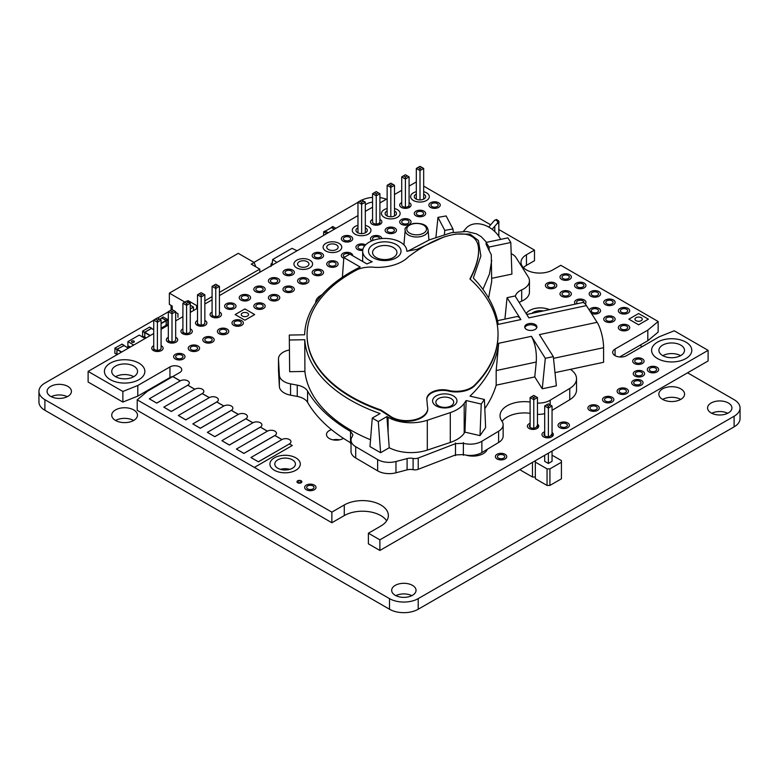 <?xml version="1.0" encoding="UTF-8"?>
<svg xmlns="http://www.w3.org/2000/svg" width="779" height="779" viewBox="0 0 779 779"><rect width="100%" height="100%" fill="white"/><g stroke="black" fill="none" stroke-linecap="round" stroke-linejoin="round"><path stroke-width="1.17" d="M386.335 199.229A20.303 11.724 0 0 0 379.909 197.613M372.557 197.379A20.303 11.724 0 0 0 361.855 200.145M153.736 320.257L44.9 383.093A20.303 11.724 0 0 0 38.95 391.379A20.303 11.724 0 0 0 44.9 399.676L389.5 598.623A20.303 11.724 0 0 0 418.216 598.623L734.1 416.249A20.303 11.724 0 0 0 740.05 407.962A20.303 11.724 0 0 0 734.1 399.676L687.584 372.81M642.208 346.616L639.91 345.292M357.97 202.345L253.954 262.396M168.322 311.834L157.582 318.036M38.95 391.379L38.95 401.993A20.303 11.724 0 0 0 44.9 410.28L389.5 609.236A20.303 11.724 0 0 0 418.216 609.236L734.1 426.863A20.303 11.724 0 0 0 740.05 418.576L740.05 407.962M680.719 399.423A12.873 7.43 0 0 0 662.686 399.423M662.598 399.374A12.873 7.43 0 0 0 676.63 400.981A12.873 7.43 0 0 0 684.575 394.116A12.873 7.43 0 0 0 671.702 386.686A12.873 7.43 0 0 0 658.83 394.116A12.873 7.43 0 0 0 662.598 399.374M727.742 413.269A12.182 7.03 0 0 0 711.743 413.269M711.13 412.938A12.182 7.03 0 0 0 724.402 414.457A12.182 7.03 0 0 0 731.929 407.962A12.182 7.03 0 0 0 719.747 400.932A12.182 7.03 0 0 0 707.566 407.962A12.182 7.03 0 0 0 711.13 412.938M411.857 595.643A12.182 7.03 0 0 0 395.859 595.643M395.245 595.312A12.182 7.03 0 0 0 408.517 596.831A12.182 7.03 0 0 0 416.044 590.336A12.182 7.03 0 0 0 403.863 583.305A12.182 7.03 0 0 0 391.671 590.336A12.182 7.03 0 0 0 395.245 595.312M133.618 420.485A12.873 7.43 0 0 0 115.584 420.485M115.496 420.436A12.873 7.43 0 0 0 129.528 422.052A12.873 7.43 0 0 0 137.474 415.188A12.873 7.43 0 0 0 124.601 407.748A12.873 7.43 0 0 0 111.728 415.188A12.873 7.43 0 0 0 115.496 420.436M67.257 396.686A12.182 7.03 0 0 0 51.258 396.686M50.645 396.355A12.182 7.03 0 0 0 63.917 397.884A12.182 7.03 0 0 0 71.434 391.379A12.182 7.03 0 0 0 59.253 384.349A12.182 7.03 0 0 0 47.071 391.379A12.182 7.03 0 0 0 50.645 396.355M380.395 202.657A12.182 7.03 0 0 0 379.909 202.53M372.557 202.131A12.182 7.03 0 0 0 365.322 204.848M142.538 336.168L144.543 337.336L142.538 336.168L142.674 331.085L149.568 327.102L151.584 328.261L144.69 332.243L144.855 337.317M144.66 337.132L146.062 337.95L144.66 337.132L144.806 332.312L151.467 328.465L153.736 329.77M166.287 325.213L161.087 328.212L166.287 325.213L166.141 320.383L161.087 323.304M161.857 318.085L166.141 320.383M161.75 318.085L166.258 320.325L166.083 325.398M163.181 317.053L167.689 319.497L166.258 320.325M167.836 324.58L166.394 325.408L167.836 324.58L167.689 319.497M332.76 226.611L335.973 228.305M331.318 227.643L332.896 226.533M334.532 229.133L331.464 227.361M334.425 229.201L331.435 227.643M324.999 231.09L328.222 232.785M326.781 233.612L323.713 231.84L325.145 231.003M323.567 235.462L323.713 231.84M116.947 354.124L117.493 354.445L116.947 354.124L117.093 349.304L123.9 345.535M124.017 345.535L116.977 349.235L114.971 348.077L122.001 344.182M117.152 354.309L114.864 353.257L116.879 354.416M114.864 353.257L116.831 354.328L116.977 349.235M114.825 353.169L114.971 348.077M145.118 338.495L139.237 335.097L127.892 341.64L127.892 346.616L128.895 347.2M127.892 341.64L133.774 345.039M130.405 346.986L128.895 346.197L130.327 347.035M129.178 347.697L128.895 346.197M133.92 342.224A1.422 0.818 180 0 1 132.372 342.4A1.422 0.818 180 0 1 131.495 341.64A1.422 0.818 180 0 1 132.917 340.822A1.422 0.818 180 0 1 134.339 341.64A1.422 0.818 180 0 1 133.92 342.224M134.339 341.689A1.422 0.818 0 0 0 132.917 340.9A1.422 0.818 0 0 0 131.495 341.689M276.866 262.426L272.679 259.475L291.979 248.335L297.091 250.75M271.043 266.457L271.043 263.964L271.813 263.526M271.618 265.464L271.043 265.133L271.686 265.006L272.679 260.001M272.046 265.211L272.679 259.475M271.043 263.964L271.686 264.091M171.078 305.397L171.078 310.042M219.435 292.398L259.806 269.096L251.257 264.159L254.129 262.494L238.267 253.341L169.355 293.128L169.355 304.404L172.227 306.059L172.227 309.643M190.261 308.523L190.602 312.233M169.355 293.128L184.857 302.086M177.963 317.335L177.963 313.694L175.674 312.369M196.629 308.747L196.629 305.563L188.08 300.626L186.941 301.288M196.629 305.563L197.496 305.066M204.848 300.821L212.083 296.643M254.129 262.494L255.785 266.769M190.261 305.202L193.474 307.062L193.474 310.578M193.474 307.062L190.602 308.718M259.806 272.28L259.806 269.096M188.08 300.626L188.742 302.33M386.676 520.82A25.834 14.908 0 0 0 344.269 515.581L331.864 522.738L137.221 410.299L137.221 399.822L147.562 391.194L172.831 376.539A6.904 3.983 0 0 0 169.958 377.533L137.795 396.102L122.868 402.071L88.115 382.012L88.115 371.398L153.736 333.519M498.833 229.523L534.491 250.108L526.448 254.752A18.599 10.74 0 0 0 521.005 262.338A18.599 10.74 0 0 0 532.485 272.261A18.599 10.74 0 0 0 552.759 269.933L560.792 265.298L658.148 321.493L647.807 330.121L615.069 349.021A8.121 4.693 0 0 0 612.693 352.332A8.121 4.693 0 0 0 617.708 356.665A8.121 4.693 0 0 0 626.559 355.652L659.297 336.752L674.225 330.783L708.111 350.346L379.879 539.847L368.389 533.216L380.795 526.059A25.834 14.908 0 0 0 388.361 515.513A25.834 14.908 0 0 0 372.42 501.734A25.834 14.908 0 0 0 344.269 504.967L331.864 512.134L137.221 399.822M292.232 445.549L289.418 443.923L258.404 461.83L250.945 457.516L281.959 439.541L274.899 435.471L243.885 453.368L236.417 449.055L267.431 431.157L260.381 427.087L229.367 444.984L221.898 440.671L252.912 422.773A5.278 3.048 0 0 1 258.667 422.111A5.278 3.048 0 0 1 261.919 424.925A5.278 3.048 180 0 1 261.919 424.935A5.278 3.048 180 0 1 260.381 427.087A5.278 3.048 0 0 0 261.919 424.925L261.919 424.935M281.891 439.57L274.899 435.539L243.885 453.446L236.417 449.055M267.372 431.186L260.381 427.155L229.367 445.062L221.898 440.671M252.844 422.802L245.852 418.771L214.838 436.678L207.37 432.364L238.384 414.379L231.334 410.309L200.32 428.216L192.851 423.903L223.865 405.995L216.805 401.935L185.792 419.832L178.333 415.519L209.347 397.611L202.287 393.551L171.273 411.448L163.804 407.135L194.818 389.227A5.278 3.048 0 0 1 200.573 388.565A5.278 3.048 0 0 1 203.835 391.389L203.835 391.389A5.278 3.048 180 0 1 202.287 393.551A5.278 3.048 0 0 0 203.835 391.389L203.835 391.389M238.325 414.418L231.334 410.387L200.32 428.284L192.851 423.903M223.807 406.034L216.805 402.003L185.792 419.9L178.333 415.519M209.278 397.65L202.287 393.619L171.273 411.516L163.804 407.135M194.76 389.266L187.768 385.225L156.754 403.132L149.286 398.829L180.3 380.843L172.831 376.539L179.725 372.566A6.904 3.983 0 0 0 181.741 369.743A6.904 3.983 0 0 0 177.485 366.062A6.904 3.983 0 0 0 169.958 366.928L137.795 385.498L122.868 391.467L88.115 371.398M180.231 380.882L172.831 376.608M156.754 403.132L149.286 398.751M187.768 385.225L156.754 403.064M194.818 389.237L187.768 385.167A5.278 3.048 0 0 0 189.307 383.005L189.307 383.005A5.278 3.048 180 0 1 187.768 385.167L187.768 385.157M216.805 402.003L216.805 401.935A5.278 3.048 0 0 0 218.354 399.773L218.354 399.773A5.278 3.048 180 0 1 216.805 401.935L216.805 401.925M231.334 410.387L231.334 410.319A5.278 3.048 180 0 0 232.882 408.157L232.882 408.157A5.278 3.048 0 0 0 229.62 405.343A5.278 3.048 0 0 0 223.865 405.995M214.838 436.678L207.37 432.287M245.852 418.771L214.838 436.6M252.902 422.773L245.852 418.703A5.278 3.048 0 0 0 247.401 416.541A5.278 3.048 180 0 1 247.401 416.551A5.278 3.048 180 0 1 245.852 418.703L245.852 418.693M274.899 435.539L274.899 435.471A5.278 3.048 0 0 0 276.448 433.309A5.278 3.048 180 0 1 276.448 433.319A5.278 3.048 180 0 1 274.899 435.471L274.899 435.461M258.404 461.83L250.945 457.448M289.418 443.923L258.404 461.752M254.382 467.4L292.291 445.51L289.418 443.855A5.278 3.048 0 0 0 290.966 441.693A5.278 3.048 180 0 1 290.966 441.703A5.278 3.048 180 0 1 289.418 443.855L289.418 443.845M658.148 321.493L658.148 332.107L647.807 340.735L619.665 356.977M534.491 250.108L534.491 260.722L526.448 265.357A18.599 10.74 0 0 0 523.43 267.645M708.111 350.346L708.111 360.959L379.879 550.461L368.389 543.83L368.389 533.216M339.478 439.843A9.747 5.628 0 0 0 332.984 439.843M423.669 186.123L490.653 224.8M494.237 226.864L494.772 227.176M161.087 329.274L168.322 325.096M175.674 320.851L182.909 316.673M190.261 312.428L197.496 308.25M204.848 304.005L212.083 299.827M219.435 295.582L357.97 215.608M365.322 211.362L372.557 207.185M379.909 202.939L387.144 198.762M394.495 194.516L401.73 190.339M409.082 186.093L416.317 181.916M284.656 291.619A5.687 3.282 180 0 1 282.991 289.301L282.991 289.301A5.687 3.282 0 0 0 284.656 291.619A5.687 3.282 0 0 0 290.849 292.329A5.687 3.282 0 0 0 294.365 289.291L294.365 289.301A5.687 3.282 180 0 1 290.849 292.329A5.687 3.282 180 0 1 284.656 291.619M270.07 300.042A5.687 3.282 180 0 1 268.404 297.724L268.404 297.724A5.687 3.282 0 0 0 270.07 300.042A5.687 3.282 0 0 0 276.263 300.752A5.687 3.282 0 0 0 279.768 297.714L279.768 297.724A5.687 3.282 180 0 1 276.263 300.752A5.687 3.282 180 0 1 270.07 300.042M255.483 308.465A5.687 3.282 180 0 1 253.818 306.147A5.687 3.282 180 0 1 253.818 306.137A5.687 3.282 0 0 0 255.483 308.465A5.687 3.282 0 0 0 261.676 309.175A5.687 3.282 0 0 0 265.181 306.137A5.687 3.282 180 0 1 265.181 306.147A5.687 3.282 180 0 1 261.676 309.175A5.687 3.282 180 0 1 255.483 308.465M270.07 283.196A5.687 3.282 180 0 1 268.404 280.878L268.404 280.878A5.687 3.282 0 0 0 270.07 283.196A5.687 3.282 0 0 0 276.263 283.907A5.687 3.282 0 0 0 279.768 280.868L279.768 280.878A5.687 3.282 180 0 1 276.263 283.907A5.687 3.282 180 0 1 270.07 283.196M255.483 291.619A5.687 3.282 180 0 1 253.818 289.301L253.818 289.301A5.687 3.282 0 0 0 255.483 291.619A5.687 3.282 0 0 0 261.676 292.329A5.687 3.282 0 0 0 265.181 289.291L265.181 289.301A5.687 3.282 180 0 1 261.676 292.329A5.687 3.282 180 0 1 255.483 291.619M240.886 300.042A5.687 3.282 180 0 1 239.221 297.724L239.221 297.724A5.687 3.282 0 0 0 240.886 300.042A5.687 3.282 0 0 0 247.089 300.752A5.687 3.282 0 0 0 250.595 297.714L250.595 297.724A5.687 3.282 180 0 1 247.089 300.752A5.687 3.282 180 0 1 240.886 300.042M254.675 314.57L244.908 320.208L235.151 314.56L244.908 308.922L254.675 314.56L244.908 320.198L235.151 314.56M226.299 308.465A5.687 3.282 180 0 1 224.634 306.147A5.687 3.282 180 0 1 224.634 306.137A5.687 3.282 0 0 0 226.299 308.465A5.687 3.282 0 0 0 232.502 309.175A5.687 3.282 0 0 0 236.008 306.137A5.687 3.282 180 0 1 236.008 306.147A5.687 3.282 180 0 1 232.502 309.175A5.687 3.282 180 0 1 226.299 308.465M168.011 342.127A5.687 3.282 180 0 1 166.346 339.8L166.346 339.8A5.687 3.282 0 0 0 168.011 342.117A5.687 3.282 0 0 0 174.204 342.828A5.687 3.282 0 0 0 177.709 339.8L177.709 339.8A5.687 3.282 180 0 1 174.204 342.838A5.687 3.282 180 0 1 168.011 342.127M182.598 333.704A5.687 3.282 180 0 1 180.932 331.377L180.932 331.377A5.687 3.282 0 0 0 182.598 333.694A5.687 3.282 0 0 0 188.791 334.405A5.687 3.282 0 0 0 192.296 331.377L192.296 331.377A5.687 3.282 180 0 1 188.791 334.415A5.687 3.282 180 0 1 182.598 333.704M204.478 342.156A5.687 3.282 180 0 1 202.813 339.839A5.687 3.282 180 0 1 202.813 339.829A5.687 3.282 0 0 0 204.478 342.147A5.687 3.282 0 0 0 210.671 342.857A5.687 3.282 0 0 0 214.186 339.829A5.687 3.282 180 0 1 214.186 339.839A5.687 3.282 180 0 1 210.671 342.867A5.687 3.282 180 0 1 204.478 342.156M189.891 350.579A5.687 3.282 180 0 1 188.226 348.262A5.687 3.282 180 0 1 188.226 348.252A5.687 3.282 0 0 0 189.891 350.569A5.687 3.282 0 0 0 196.084 351.28A5.687 3.282 0 0 0 199.599 348.252A5.687 3.282 180 0 1 199.599 348.262A5.687 3.282 180 0 1 196.084 351.29A5.687 3.282 180 0 1 189.891 350.579M233.651 325.31A5.687 3.282 180 0 1 231.986 322.993A5.687 3.282 180 0 1 231.986 322.983A5.687 3.282 0 0 0 233.651 325.301A5.687 3.282 0 0 0 239.854 326.012A5.687 3.282 0 0 0 243.36 322.983A5.687 3.282 180 0 1 243.36 322.993A5.687 3.282 180 0 1 239.854 326.021A5.687 3.282 180 0 1 233.651 325.31M219.065 333.733A5.687 3.282 180 0 1 217.399 331.416A5.687 3.282 180 0 1 217.399 331.406A5.687 3.282 0 0 0 219.065 333.724A5.687 3.282 0 0 0 225.258 334.434A5.687 3.282 0 0 0 228.773 331.406A5.687 3.282 180 0 1 228.773 331.416A5.687 3.282 180 0 1 225.258 334.444A5.687 3.282 180 0 1 219.065 333.733M197.184 325.281A5.687 3.282 180 0 1 195.519 322.954L195.519 322.954A5.687 3.282 0 0 0 197.184 325.271A5.687 3.282 0 0 0 203.377 325.982A5.687 3.282 0 0 0 206.893 322.954L206.893 322.954A5.687 3.282 180 0 1 203.377 325.992A5.687 3.282 180 0 1 197.184 325.281M211.771 316.858A5.687 3.282 180 0 1 210.106 314.531L210.106 314.531A5.687 3.282 0 0 0 211.771 316.849A5.687 3.282 0 0 0 217.964 317.559A5.687 3.282 0 0 0 221.479 314.531L221.479 314.531A5.687 3.282 180 0 1 217.964 317.569A5.687 3.282 180 0 1 211.771 316.858M371.826 240.857A5.687 3.282 180 0 1 370.522 238.763L370.522 238.763A5.687 3.282 0 0 0 371.836 240.857M343.003 241.091A5.687 3.282 180 0 1 341.338 238.763L341.338 238.763A5.687 3.282 0 0 0 343.003 241.081A5.687 3.282 0 0 0 349.206 241.792A5.687 3.282 0 0 0 352.712 238.763L352.712 238.763A5.687 3.282 180 0 1 349.206 241.802A5.687 3.282 180 0 1 343.003 241.091M313.83 257.937A5.687 3.282 180 0 1 312.165 255.609L312.165 255.609A5.687 3.282 0 0 0 313.83 257.927A5.687 3.282 0 0 0 320.023 258.638A5.687 3.282 0 0 0 323.538 255.6L323.538 255.609A5.687 3.282 180 0 1 320.023 258.647A5.687 3.282 180 0 1 313.83 257.937M328.417 266.35A5.687 3.282 180 0 1 326.752 264.032L326.752 264.032A5.687 3.282 0 0 0 328.417 266.35A5.687 3.282 0 0 0 334.619 267.061A5.687 3.282 0 0 0 338.125 264.023L338.125 264.032A5.687 3.282 180 0 1 334.619 267.07A5.687 3.282 180 0 1 328.417 266.35M299.243 283.196A5.687 3.282 180 0 1 297.578 280.878L297.578 280.878A5.687 3.282 0 0 0 299.243 283.196A5.687 3.282 0 0 0 305.436 283.907A5.687 3.282 0 0 0 308.951 280.868L308.951 280.878A5.687 3.282 180 0 1 305.436 283.907A5.687 3.282 180 0 1 299.243 283.196M284.656 274.773A5.687 3.282 180 0 1 282.991 272.455L282.991 272.455A5.687 3.282 0 0 0 284.656 274.773A5.687 3.282 0 0 0 290.849 275.484A5.687 3.282 0 0 0 294.365 272.446L294.365 272.455A5.687 3.282 180 0 1 290.849 275.484A5.687 3.282 180 0 1 284.656 274.773M313.83 274.773A5.687 3.282 180 0 1 312.165 272.455L312.165 272.455A5.687 3.282 0 0 0 313.83 274.773A5.687 3.282 0 0 0 320.023 275.484A5.687 3.282 0 0 0 323.538 272.446L323.538 272.455A5.687 3.282 180 0 1 320.023 275.484A5.687 3.282 180 0 1 313.83 274.773M296.663 267.849A9.338 5.395 180 0 1 293.926 264.032L293.926 264.032A9.338 5.395 0 0 0 296.663 267.84A9.338 5.395 0 0 0 306.838 269.008A9.338 5.395 0 0 0 312.603 264.023L312.603 264.032A9.338 5.395 180 0 1 306.838 269.018A9.338 5.395 180 0 1 296.663 267.849M175.304 359.002A5.687 3.282 180 0 1 173.639 356.685A5.687 3.282 180 0 1 173.639 356.675A5.687 3.282 0 0 0 175.304 358.992A5.687 3.282 0 0 0 181.497 359.703A5.687 3.282 0 0 0 185.003 356.675A5.687 3.282 180 0 1 185.003 356.685A5.687 3.282 180 0 1 181.497 359.713A5.687 3.282 180 0 1 175.304 359.002M153.414 350.55A5.687 3.282 180 0 1 151.749 348.223L151.749 348.223A5.687 3.282 0 0 0 153.414 350.54A5.687 3.282 0 0 0 159.617 351.251A5.687 3.282 0 0 0 163.123 348.213L163.123 348.223A5.687 3.282 180 0 1 159.617 351.261A5.687 3.282 180 0 1 153.414 350.55M331.484 429.618A9.747 5.628 0 0 0 326.479 434.536A9.747 5.628 0 0 0 329.342 438.519A9.747 5.628 0 0 0 343.432 438.334M629.714 327.589L629.714 327.599A5.687 3.282 180 0 1 626.209 330.637A5.687 3.282 180 0 1 620.006 329.916A5.687 3.282 180 0 1 618.341 327.599L618.341 327.589A5.687 3.282 0 0 0 620.006 329.916A5.687 3.282 0 0 0 626.209 330.627A5.687 3.282 0 0 0 629.714 327.589A5.687 3.282 0 0 0 624.028 324.307A5.687 3.282 0 0 0 618.341 327.589M591.378 313.343A5.687 3.282 0 0 0 597.366 313.694A5.687 3.282 0 0 0 600.541 310.743L600.541 310.753A5.687 3.282 180 0 1 597.366 313.703A5.687 3.282 180 0 1 591.388 313.353M615.128 319.166L615.128 319.176A5.687 3.282 180 0 1 611.622 322.214A5.687 3.282 180 0 1 605.419 321.493A5.687 3.282 180 0 1 603.754 319.176L603.754 319.166A5.687 3.282 0 0 0 605.419 321.493A5.687 3.282 0 0 0 611.622 322.204A5.687 3.282 0 0 0 615.128 319.166A5.687 3.282 0 0 0 609.441 315.885A5.687 3.282 0 0 0 603.754 319.166M561.659 296.234A5.687 3.282 180 0 1 559.994 293.907L559.994 293.907A5.687 3.282 0 0 0 561.659 296.224A5.687 3.282 0 0 0 567.852 296.935A5.687 3.282 0 0 0 571.367 293.907L571.367 293.907A5.687 3.282 180 0 1 567.852 296.945A5.687 3.282 180 0 1 561.659 296.234M575.467 304.092A5.687 3.282 180 0 1 574.581 302.33L574.581 302.33A5.687 3.282 0 0 0 575.477 304.092M585.954 302.33L585.954 302.33A5.687 3.282 180 0 1 585.204 303.956A5.687 3.282 0 0 0 585.954 302.33A5.687 3.282 0 0 0 580.267 299.039A5.687 3.282 0 0 0 574.581 302.33L574.581 302.33M547.072 287.811A5.687 3.282 180 0 1 545.407 285.484L545.407 285.484A5.687 3.282 0 0 0 547.072 287.802A5.687 3.282 0 0 0 553.265 288.512A5.687 3.282 0 0 0 556.771 285.484L556.771 285.484A5.687 3.282 180 0 1 553.265 288.522A5.687 3.282 180 0 1 547.072 287.811M384.183 217.312A9.338 5.395 180 0 1 381.447 213.495L381.447 213.495A9.338 5.395 0 0 0 384.183 217.302A9.338 5.395 0 0 0 394.369 218.471A9.338 5.395 0 0 0 400.133 213.495L400.133 213.495A9.338 5.395 180 0 1 394.369 218.48A9.338 5.395 180 0 1 384.183 217.312M372.187 224.245A5.687 3.282 180 0 1 370.522 221.918L370.522 221.918A5.687 3.282 0 0 0 372.187 224.235A5.687 3.282 0 0 0 378.38 224.946A5.687 3.282 0 0 0 381.885 221.918L381.885 221.918A5.687 3.282 180 0 1 378.38 224.956A5.687 3.282 180 0 1 372.187 224.245M401.36 224.245A5.687 3.282 180 0 1 399.695 221.918L399.695 221.918A5.687 3.282 0 0 0 401.36 224.235A5.687 3.282 0 0 0 407.553 224.946A5.687 3.282 0 0 0 411.069 221.918L411.069 221.918A5.687 3.282 180 0 1 407.553 224.956A5.687 3.282 180 0 1 401.36 224.245M386.774 232.668A5.687 3.282 180 0 1 385.108 230.341L385.108 230.341A5.687 3.282 0 0 0 386.774 232.658A5.687 3.282 0 0 0 392.967 233.369A5.687 3.282 0 0 0 396.482 230.341L396.482 230.341A5.687 3.282 180 0 1 392.967 233.379A5.687 3.282 180 0 1 386.774 232.668M357.6 249.514A5.687 3.282 180 0 1 355.935 247.186L355.935 247.186A5.687 3.282 0 0 0 357.6 249.504A5.687 3.282 0 0 0 362.712 250.4A5.687 3.282 180 0 1 357.6 249.514M355.01 234.158A9.338 5.395 180 0 1 352.274 230.341L352.274 230.341A9.338 5.395 0 0 0 355.01 234.148A9.338 5.395 0 0 0 365.195 235.316A9.338 5.395 0 0 0 370.96 230.341L370.96 230.341A9.338 5.395 180 0 1 365.195 235.326A9.338 5.395 180 0 1 355.01 234.158M401.36 207.399A5.687 3.282 180 0 1 399.695 205.072L399.695 205.072A5.687 3.282 0 0 0 401.36 207.389A5.687 3.282 0 0 0 407.553 208.1A5.687 3.282 0 0 0 411.069 205.072L411.069 205.072A5.687 3.282 180 0 1 407.553 208.11A5.687 3.282 180 0 1 401.36 207.399M415.947 215.822A5.687 3.282 180 0 1 414.282 213.495L414.282 213.495A5.687 3.282 0 0 0 415.947 215.812A5.687 3.282 0 0 0 422.14 216.523A5.687 3.282 0 0 0 425.655 213.495L425.655 213.495A5.687 3.282 180 0 1 422.14 216.533A5.687 3.282 180 0 1 415.947 215.822M343.003 257.937A5.687 3.282 180 0 1 341.338 255.609L341.338 255.609A5.687 3.282 0 0 0 343.003 257.927A5.687 3.282 0 0 0 343.782 258.297A5.687 3.282 180 0 1 343.003 257.937M352.712 255.6L352.712 255.609A5.687 3.282 180 0 1 352.712 255.736A5.687 3.282 0 0 0 352.712 255.6A5.687 3.282 0 0 0 347.025 252.318A5.687 3.282 0 0 0 341.338 255.6L341.338 255.609M325.836 251.004A9.338 5.395 180 0 1 323.1 247.186L323.1 247.186A9.338 5.395 0 0 0 325.836 250.994A9.338 5.395 0 0 0 336.012 252.162A9.338 5.395 0 0 0 341.777 247.186L341.777 247.186A9.338 5.395 180 0 1 336.012 252.172A9.338 5.395 180 0 1 325.836 251.004M543.625 436.892A5.687 3.282 180 0 1 541.96 434.575A5.687 3.282 180 0 1 541.96 434.565A5.687 3.282 0 0 0 543.625 436.883A5.687 3.282 0 0 0 549.818 437.594A5.687 3.282 0 0 0 553.333 434.565A5.687 3.282 180 0 1 553.333 434.575A5.687 3.282 180 0 1 549.818 437.603A5.687 3.282 180 0 1 543.625 436.892M529.038 428.469A5.687 3.282 180 0 1 527.373 426.152A5.687 3.282 180 0 1 527.373 426.142A5.687 3.282 0 0 0 529.038 428.46A5.687 3.282 0 0 0 535.231 429.171A5.687 3.282 0 0 0 538.737 426.142A5.687 3.282 180 0 1 538.737 426.152A5.687 3.282 180 0 1 535.231 429.18A5.687 3.282 180 0 1 529.038 428.469M466.134 455.14A14.616 8.442 0 0 0 487.255 449.317A14.616 8.442 180 0 1 466.095 455.131M506.749 456.611L506.749 456.621A5.687 3.282 180 0 1 503.244 459.659A5.687 3.282 180 0 1 497.041 458.938A5.687 3.282 180 0 1 495.376 456.621L495.376 456.611A5.687 3.282 0 0 0 497.041 458.938A5.687 3.282 0 0 0 503.244 459.649A5.687 3.282 0 0 0 506.749 456.611A5.687 3.282 0 0 0 501.063 453.329A5.687 3.282 0 0 0 495.376 456.611M633.337 385.099A5.687 3.282 180 0 1 631.672 382.771L631.672 382.771A5.687 3.282 0 0 0 633.337 385.089A5.687 3.282 0 0 0 639.53 385.8A5.687 3.282 0 0 0 643.045 382.771L643.045 382.771A5.687 3.282 180 0 1 639.53 385.809A5.687 3.282 180 0 1 633.337 385.099M604.163 401.945A5.687 3.282 180 0 1 602.498 399.617L602.498 399.617A5.687 3.282 0 0 0 604.163 401.935A5.687 3.282 0 0 0 610.356 402.646A5.687 3.282 0 0 0 613.862 399.617L613.862 399.617A5.687 3.282 180 0 1 610.356 402.655A5.687 3.282 180 0 1 604.163 401.945M618.75 393.522A5.687 3.282 180 0 1 617.085 391.194L617.085 391.194A5.687 3.282 0 0 0 618.75 393.512A5.687 3.282 0 0 0 624.943 394.223A5.687 3.282 0 0 0 628.449 391.194L628.449 391.194A5.687 3.282 180 0 1 624.943 394.232A5.687 3.282 180 0 1 618.75 393.522M559.702 427.603A5.687 3.282 180 0 1 558.037 425.285L558.037 425.285A5.687 3.282 0 0 0 559.702 427.603A5.687 3.282 0 0 0 565.905 428.314A5.687 3.282 0 0 0 569.41 425.276L569.41 425.285A5.687 3.282 180 0 1 565.905 428.323A5.687 3.282 180 0 1 559.702 427.603M589.567 410.367A5.687 3.282 180 0 1 587.902 408.04L587.902 408.04A5.687 3.282 0 0 0 589.567 410.358A5.687 3.282 0 0 0 595.769 411.069A5.687 3.282 0 0 0 599.275 408.04L599.275 408.04A5.687 3.282 180 0 1 595.769 411.078A5.687 3.282 180 0 1 589.567 410.367M657.486 358.554A20.098 11.607 180 0 1 651.595 350.346L651.595 350.346A20.098 11.607 0 0 0 657.486 358.544A20.098 11.607 0 0 0 679.395 361.067A20.098 11.607 0 0 0 691.801 350.336L691.801 350.346A20.098 11.607 180 0 1 679.395 361.067A20.098 11.607 180 0 1 657.486 358.554M648.956 371.904A5.687 3.282 180 0 1 647.291 369.577L647.291 369.577A5.687 3.282 0 0 0 648.956 371.895A5.687 3.282 0 0 0 655.149 372.605A5.687 3.282 0 0 0 658.664 369.567L658.664 369.577A5.687 3.282 180 0 1 655.149 372.615A5.687 3.282 180 0 1 648.956 371.904M634.369 363.481A5.687 3.282 180 0 1 632.704 361.154L632.704 361.154A5.687 3.282 0 0 0 634.369 363.472A5.687 3.282 0 0 0 640.562 364.183A5.687 3.282 0 0 0 644.077 361.154L644.077 361.154A5.687 3.282 180 0 1 640.562 364.192A5.687 3.282 180 0 1 634.369 363.481M634.904 376.033A5.687 3.282 180 0 1 633.239 373.716A5.687 3.282 180 0 1 633.239 373.706A5.687 3.282 0 0 0 634.904 376.033A5.687 3.282 0 0 0 641.098 376.744A5.687 3.282 0 0 0 644.613 373.706A5.687 3.282 180 0 1 644.613 373.716A5.687 3.282 180 0 1 641.098 376.744A5.687 3.282 180 0 1 634.904 376.033M648.381 319.166L638.614 324.814L628.857 319.166L638.614 313.538L648.381 319.166L638.614 324.804L628.857 319.166M413.367 200.466A9.338 5.395 180 0 1 410.63 196.659A9.338 5.395 180 0 1 410.63 196.649A9.338 5.395 0 0 0 413.367 200.456A9.338 5.395 0 0 0 423.542 201.634A9.338 5.395 0 0 0 429.307 196.649A9.338 5.395 180 0 1 429.307 196.659A9.338 5.395 180 0 1 423.542 201.634A9.338 5.395 180 0 1 413.367 200.466M430.534 207.399A5.687 3.282 180 0 1 428.869 205.072L428.869 205.072A5.687 3.282 0 0 0 430.534 207.389A5.687 3.282 0 0 0 436.737 208.1A5.687 3.282 0 0 0 440.242 205.072L440.242 205.072A5.687 3.282 180 0 1 436.737 208.11A5.687 3.282 180 0 1 430.534 207.399M576.246 287.811A5.687 3.282 180 0 1 574.581 285.484L574.581 285.484A5.687 3.282 0 0 0 576.246 287.802A5.687 3.282 0 0 0 582.439 288.512A5.687 3.282 0 0 0 585.954 285.484L585.954 285.484A5.687 3.282 180 0 1 582.439 288.522A5.687 3.282 180 0 1 576.246 287.811M561.659 279.388A5.687 3.282 180 0 1 559.994 277.061L559.994 277.061A5.687 3.282 0 0 0 561.659 279.379A5.687 3.282 0 0 0 567.852 280.089A5.687 3.282 0 0 0 571.367 277.061L571.367 277.061A5.687 3.282 180 0 1 567.852 280.099A5.687 3.282 180 0 1 561.659 279.388M629.714 310.743L629.714 310.753A5.687 3.282 180 0 1 626.209 313.791A5.687 3.282 180 0 1 620.006 313.08A5.687 3.282 180 0 1 618.341 310.753L618.341 310.743A5.687 3.282 0 0 0 620.006 313.07A5.687 3.282 0 0 0 626.209 313.781A5.687 3.282 0 0 0 629.714 310.743A5.687 3.282 0 0 0 624.028 307.462A5.687 3.282 0 0 0 618.341 310.743M605.419 304.657A5.687 3.282 180 0 1 603.754 302.33L603.754 302.33A5.687 3.282 0 0 0 605.419 304.647A5.687 3.282 0 0 0 611.622 305.358A5.687 3.282 0 0 0 615.128 302.33L615.128 302.33A5.687 3.282 180 0 1 611.622 305.368A5.687 3.282 180 0 1 605.419 304.657M590.833 296.234A5.687 3.282 180 0 1 589.167 293.907L589.167 293.907A5.687 3.282 0 0 0 590.833 296.224A5.687 3.282 0 0 0 597.026 296.935A5.687 3.282 0 0 0 600.541 293.907L600.541 293.907A5.687 3.282 180 0 1 597.026 296.945A5.687 3.282 180 0 1 590.833 296.234M274.374 470.253A15.191 8.773 180 0 1 269.923 464.05L269.923 464.05A15.191 8.773 0 0 0 274.374 470.243A15.191 8.773 0 0 0 290.927 472.142A15.191 8.773 0 0 0 300.304 464.041L300.304 464.05A15.191 8.773 180 0 1 290.927 472.152A15.191 8.773 180 0 1 274.374 470.253M110.345 379.655A20.225 11.675 180 0 1 104.415 371.398L104.415 371.398A20.225 11.675 0 0 0 110.345 379.655A20.225 11.675 0 0 0 132.381 382.187A20.225 11.675 0 0 0 144.865 371.398L144.865 371.398A20.225 11.675 180 0 1 132.381 382.187A20.225 11.675 180 0 1 110.345 379.655M296.974 481.792L296.974 481.782A2.434 1.402 0 0 0 297.695 482.776A2.434 1.402 0 0 0 300.343 483.087A2.434 1.402 0 0 0 301.853 481.792A2.434 1.402 0 0 0 301.853 481.782A2.434 1.402 0 0 0 299.418 480.38A2.434 1.402 0 0 0 296.974 481.782A2.434 1.402 0 0 0 296.974 481.792A2.434 1.402 0 0 0 297.695 482.785A2.434 1.402 0 0 0 300.343 483.077A2.434 1.402 0 0 0 301.853 481.782L301.853 481.792M306.303 489.748A5.687 3.282 180 0 1 304.638 487.43A5.687 3.282 180 0 1 304.638 487.42A5.687 3.282 0 0 0 306.303 489.738A5.687 3.282 0 0 0 312.506 490.449A5.687 3.282 0 0 0 316.011 487.42A5.687 3.282 180 0 1 316.011 487.43A5.687 3.282 180 0 1 312.506 490.458A5.687 3.282 180 0 1 306.303 489.748M189.307 383.005L189.307 383.005A5.278 3.048 0 0 0 186.054 380.181A5.278 3.048 0 0 0 180.3 380.843M218.354 399.773L218.354 399.773A5.278 3.048 0 0 0 215.092 396.959A5.278 3.048 0 0 0 209.347 397.611M231.334 410.309A5.278 3.048 0 0 0 232.882 408.157L232.882 408.157M247.401 416.551L247.401 416.541A5.278 3.048 0 0 0 244.139 413.727A5.278 3.048 0 0 0 238.384 414.379M276.448 433.309L276.448 433.319A5.278 3.048 0 0 0 273.186 430.495A5.278 3.048 0 0 0 267.431 431.157M290.966 441.693L290.966 441.703A5.278 3.048 0 0 0 287.704 438.879A5.278 3.048 0 0 0 281.959 439.541M294.365 289.291L294.365 289.301A5.687 3.282 0 0 0 288.678 286.01A5.687 3.282 0 0 0 282.991 289.291L282.991 289.301M279.768 297.714L279.768 297.724A5.687 3.282 0 0 0 274.091 294.433A5.687 3.282 0 0 0 268.404 297.714L268.404 297.724M265.181 306.137L265.181 306.147A5.687 3.282 0 0 0 259.495 302.856A5.687 3.282 0 0 0 253.818 306.137L253.818 306.147M279.768 280.868L279.768 280.878A5.687 3.282 0 0 0 274.091 277.587A5.687 3.282 0 0 0 268.404 280.868L268.404 280.878M265.181 289.291L265.181 289.301A5.687 3.282 0 0 0 259.495 286.01A5.687 3.282 0 0 0 253.818 289.291L253.818 289.301M250.595 297.714L250.595 297.724A5.687 3.282 0 0 0 244.908 294.433A5.687 3.282 0 0 0 239.221 297.714L239.221 297.724M236.008 306.137L236.008 306.147A5.687 3.282 0 0 0 230.321 302.856A5.687 3.282 0 0 0 224.634 306.137L224.634 306.147M177.709 339.8L177.709 339.8A5.687 3.282 0 0 0 175.674 337.278M168.322 337.307A5.687 3.282 0 0 0 166.346 339.8L166.346 339.8M192.296 331.377L192.296 331.377A5.687 3.282 0 0 0 190.261 328.855M182.909 328.884A5.687 3.282 0 0 0 180.932 331.377L180.932 331.377M214.186 339.829L214.186 339.839A5.687 3.282 0 0 0 208.499 336.547A5.687 3.282 0 0 0 202.813 339.829L202.813 339.839M199.599 348.252L199.599 348.262A5.687 3.282 0 0 0 193.913 344.97A5.687 3.282 0 0 0 188.226 348.252L188.226 348.262M243.36 322.983L243.36 322.993A5.687 3.282 0 0 0 237.673 319.702A5.687 3.282 0 0 0 231.986 322.983L231.986 322.993M228.773 331.406L228.773 331.416A5.687 3.282 0 0 0 223.086 328.125A5.687 3.282 0 0 0 217.399 331.406L217.399 331.416M206.893 322.954L206.893 322.954A5.687 3.282 0 0 0 204.848 320.432M197.496 320.461A5.687 3.282 0 0 0 195.519 322.954L195.519 322.954M221.479 314.531L221.479 314.531A5.687 3.282 0 0 0 219.435 312.009M212.083 312.038A5.687 3.282 0 0 0 210.106 314.531L210.106 314.531M381.876 238.549A5.687 3.282 0 0 0 376.023 235.482A5.687 3.282 0 0 0 370.522 238.763L370.522 238.763M352.712 238.763L352.712 238.763A5.687 3.282 0 0 0 347.025 235.472A5.687 3.282 0 0 0 341.338 238.763L341.338 238.763M323.538 255.6L323.538 255.609A5.687 3.282 0 0 0 317.851 252.318A5.687 3.282 0 0 0 312.165 255.6L312.165 255.609M338.125 264.023L338.125 264.032A5.687 3.282 0 0 0 332.438 260.741A5.687 3.282 0 0 0 326.752 264.023L326.752 264.032M308.951 280.868L308.951 280.878A5.687 3.282 0 0 0 303.265 277.587A5.687 3.282 0 0 0 297.578 280.868L297.578 280.878M294.365 272.446L294.365 272.455A5.687 3.282 0 0 0 288.678 269.164A5.687 3.282 0 0 0 282.991 272.446L282.991 272.455M323.538 272.446L323.538 272.455A5.687 3.282 0 0 0 317.851 269.164A5.687 3.282 0 0 0 312.165 272.446L312.165 272.455M312.603 264.023L312.603 264.032A9.338 5.395 0 0 0 303.265 258.638A9.338 5.395 0 0 0 293.926 264.023L293.926 264.032M185.003 356.675L185.003 356.685A5.687 3.282 0 0 0 179.326 353.393A5.687 3.282 0 0 0 173.639 356.675L173.639 356.685M163.123 348.213L163.123 348.223A5.687 3.282 0 0 0 161.087 345.701M153.736 345.73A5.687 3.282 0 0 0 151.749 348.213L151.749 348.223M600.541 310.743A5.687 3.282 0 0 0 595.438 307.481A5.687 3.282 0 0 0 589.294 310.071M571.367 293.907L571.367 293.907A5.687 3.282 0 0 0 565.681 290.616A5.687 3.282 0 0 0 559.994 293.907L559.994 293.907M549.497 309.623A15.191 8.773 0 0 0 526.176 313.586M556.771 285.484L556.771 285.484A5.687 3.282 0 0 0 551.094 282.202A5.687 3.282 0 0 0 545.407 285.484L545.407 285.484M400.133 213.495L400.133 213.495A9.338 5.395 0 0 0 394.495 208.538M387.144 208.529A9.338 5.395 0 0 0 381.447 213.495L381.447 213.495M381.885 221.918L381.885 221.918A5.687 3.282 0 0 0 379.909 219.425M372.557 219.396A5.687 3.282 0 0 0 370.522 221.918L370.522 221.918M411.069 221.918L411.069 221.918A5.687 3.282 0 0 0 405.382 218.636A5.687 3.282 0 0 0 399.695 221.918L399.695 221.918M396.482 230.341L396.482 230.341A5.687 3.282 0 0 0 390.795 227.059A5.687 3.282 0 0 0 385.108 230.341L385.108 230.341M365.604 244.84A5.687 3.282 0 0 0 359.421 244.158A5.687 3.282 0 0 0 355.935 247.186L355.935 247.186M370.96 230.341L370.96 230.341A9.338 5.395 0 0 0 365.322 225.384M357.97 225.374A9.338 5.395 0 0 0 352.274 230.341L352.274 230.341M411.069 205.072L411.069 205.072A5.687 3.282 0 0 0 409.082 202.579M401.73 202.55A5.687 3.282 0 0 0 399.695 205.072L399.695 205.072M425.655 213.495L425.655 213.495A5.687 3.282 0 0 0 419.969 210.213A5.687 3.282 0 0 0 414.282 213.495L414.282 213.495M341.777 247.186L341.777 247.186A9.338 5.395 0 0 0 332.438 241.792A9.338 5.395 0 0 0 323.1 247.186L323.1 247.186M553.333 434.565L553.333 434.575A5.687 3.282 0 0 0 552.048 432.491M544.696 431.761A5.687 3.282 0 0 0 541.96 434.565L541.96 434.575M538.737 426.142L538.737 426.152A5.687 3.282 0 0 0 537.461 424.068M530.11 423.338A5.687 3.282 0 0 0 527.373 426.142L527.373 426.152M643.045 382.771L643.045 382.771A5.687 3.282 0 0 0 637.358 379.49A5.687 3.282 0 0 0 631.672 382.771L631.672 382.771M613.862 399.617L613.862 399.617A5.687 3.282 0 0 0 608.175 396.336A5.687 3.282 0 0 0 602.498 399.617L602.498 399.617M628.449 391.194L628.449 391.194A5.687 3.282 0 0 0 622.772 387.913A5.687 3.282 0 0 0 617.085 391.194L617.085 391.194M569.41 425.276L569.41 425.285A5.687 3.282 0 0 0 563.723 421.994A5.687 3.282 0 0 0 558.037 425.276L558.037 425.285M599.275 408.04L599.275 408.04A5.687 3.282 0 0 0 593.588 404.759A5.687 3.282 0 0 0 587.902 408.04L587.902 408.04M691.801 350.336L691.801 350.346A20.098 11.607 0 0 0 671.702 338.729A20.098 11.607 0 0 0 651.595 350.336L651.595 350.346M658.664 369.567L658.664 369.577A5.687 3.282 0 0 0 652.977 366.286A5.687 3.282 0 0 0 647.291 369.567L647.291 369.577M644.077 361.154L644.077 361.154A5.687 3.282 0 0 0 638.39 357.863A5.687 3.282 0 0 0 632.704 361.154L632.704 361.154M644.613 373.706L644.613 373.716A5.687 3.282 0 0 0 638.926 370.424A5.687 3.282 0 0 0 633.239 373.706L633.239 373.716M429.307 196.649L429.307 196.659A9.338 5.395 0 0 0 423.669 191.692M416.317 191.683A9.338 5.395 0 0 0 410.63 196.649L410.63 196.659M440.242 205.072L440.242 205.072A5.687 3.282 0 0 0 434.555 201.79A5.687 3.282 0 0 0 428.869 205.072L428.869 205.072M585.954 285.484L585.954 285.484A5.687 3.282 0 0 0 580.267 282.202A5.687 3.282 0 0 0 574.581 285.484L574.581 285.484M571.367 277.061L571.367 277.061A5.687 3.282 0 0 0 565.681 273.78A5.687 3.282 0 0 0 559.994 277.061L559.994 277.061M615.128 302.33L615.128 302.33A5.687 3.282 0 0 0 609.441 299.039A5.687 3.282 0 0 0 603.754 302.33L603.754 302.33M600.541 293.907L600.541 293.907A5.687 3.282 0 0 0 594.854 290.616A5.687 3.282 0 0 0 589.167 293.907L589.167 293.907M300.304 464.041L300.304 464.05A15.191 8.773 0 0 0 285.114 455.277A15.191 8.773 0 0 0 269.923 464.041L269.923 464.05M144.865 371.398L144.865 371.398A20.225 11.675 0 0 0 124.64 359.723A20.225 11.675 0 0 0 104.415 371.398L104.415 371.398M316.011 487.42L316.011 487.43A5.687 3.282 0 0 0 310.324 484.139A5.687 3.282 0 0 0 304.638 487.42L304.638 487.43M289.778 469.357A10.312 5.959 0 0 0 280.45 469.357M133.706 376.705A12.912 7.459 0 0 0 115.584 376.705M680.593 355.652A12.795 7.381 0 0 0 662.812 355.652M286.088 290.781A3.652 2.113 0 0 0 290.07 291.239A3.652 2.113 0 0 0 292.329 289.291A3.652 2.113 0 0 0 288.678 287.188A3.652 2.113 0 0 0 285.017 289.291A3.652 2.113 0 0 0 286.088 290.781M271.501 299.204A3.652 2.113 0 0 0 275.484 299.662A3.652 2.113 0 0 0 277.743 297.714A3.652 2.113 0 0 0 274.091 295.601A3.652 2.113 0 0 0 270.43 297.714A3.652 2.113 0 0 0 271.501 299.204M256.914 307.627A3.652 2.113 0 0 0 260.897 308.085A3.652 2.113 0 0 0 263.156 306.137A3.652 2.113 0 0 0 259.495 304.024A3.652 2.113 0 0 0 255.843 306.137A3.652 2.113 0 0 0 256.914 307.627M271.501 282.368A3.652 2.113 0 0 0 275.484 282.826A3.652 2.113 0 0 0 277.743 280.868A3.652 2.113 0 0 0 274.091 278.765A3.652 2.113 0 0 0 270.43 280.868A3.652 2.113 0 0 0 271.501 282.368M256.914 290.781A3.652 2.113 0 0 0 260.897 291.239A3.652 2.113 0 0 0 263.156 289.291A3.652 2.113 0 0 0 259.495 287.188A3.652 2.113 0 0 0 255.843 289.291A3.652 2.113 0 0 0 256.914 290.781M242.327 299.204A3.652 2.113 0 0 0 246.31 299.662A3.652 2.113 0 0 0 248.569 297.714A3.652 2.113 0 0 0 244.908 295.601A3.652 2.113 0 0 0 241.256 297.714A3.652 2.113 0 0 0 242.327 299.204M242.327 316.05A3.652 2.113 0 0 0 246.31 316.508A3.652 2.113 0 0 0 248.569 314.56A3.652 2.113 0 0 0 244.908 312.447A3.652 2.113 0 0 0 241.256 314.56A3.652 2.113 0 0 0 242.327 316.05M227.741 307.627A3.652 2.113 0 0 0 231.723 308.085A3.652 2.113 0 0 0 233.973 306.137A3.652 2.113 0 0 0 230.321 304.024A3.652 2.113 0 0 0 226.67 306.137A3.652 2.113 0 0 0 227.741 307.627M168.371 339.8A3.652 2.113 0 0 0 169.442 341.29A3.652 2.113 0 0 0 173.425 341.747A3.652 2.113 0 0 0 175.684 339.8A3.652 2.113 0 0 0 175.674 339.654M182.958 331.377A3.652 2.113 0 0 0 184.029 332.867A3.652 2.113 0 0 0 188.012 333.324A3.652 2.113 0 0 0 190.271 331.377A3.652 2.113 0 0 0 190.261 331.231M205.909 341.319A3.652 2.113 0 0 0 209.892 341.777A3.652 2.113 0 0 0 212.151 339.829A3.652 2.113 0 0 0 208.499 337.716A3.652 2.113 0 0 0 204.838 339.829A3.652 2.113 0 0 0 205.909 341.319M191.322 349.742A3.652 2.113 0 0 0 195.305 350.199A3.652 2.113 0 0 0 197.564 348.252A3.652 2.113 0 0 0 193.913 346.139A3.652 2.113 0 0 0 190.251 348.252A3.652 2.113 0 0 0 191.322 349.742M235.092 324.473A3.652 2.113 0 0 0 239.075 324.931A3.652 2.113 0 0 0 241.324 322.983A3.652 2.113 0 0 0 237.673 320.87A3.652 2.113 0 0 0 234.021 322.983A3.652 2.113 0 0 0 235.092 324.473M220.506 332.896A3.652 2.113 0 0 0 224.488 333.354A3.652 2.113 0 0 0 226.738 331.406A3.652 2.113 0 0 0 223.086 329.293A3.652 2.113 0 0 0 219.435 331.406A3.652 2.113 0 0 0 220.506 332.896M197.545 322.954A3.652 2.113 0 0 0 198.616 324.444A3.652 2.113 0 0 0 202.598 324.901A3.652 2.113 0 0 0 204.858 322.954A3.652 2.113 0 0 0 204.848 322.808M212.141 314.531A3.652 2.113 0 0 0 213.203 316.021A3.652 2.113 0 0 0 217.195 316.478A3.652 2.113 0 0 0 219.444 314.531A3.652 2.113 0 0 0 219.435 314.385M379.86 238.763L379.86 238.763A3.652 2.113 0 0 0 376.208 236.65A3.652 2.113 0 0 0 372.547 238.763A3.652 2.113 0 0 0 373.55 240.214M344.445 240.253A3.652 2.113 0 0 0 348.427 240.711A3.652 2.113 0 0 0 350.686 238.763A3.652 2.113 0 0 0 347.025 236.65A3.652 2.113 0 0 0 343.373 238.763A3.652 2.113 0 0 0 344.445 240.253M315.271 257.099A3.652 2.113 0 0 0 319.254 257.557A3.652 2.113 0 0 0 321.503 255.6A3.652 2.113 0 0 0 317.851 253.496A3.652 2.113 0 0 0 314.2 255.6A3.652 2.113 0 0 0 315.271 257.099M329.858 265.522A3.652 2.113 0 0 0 333.84 265.98A3.652 2.113 0 0 0 336.09 264.023A3.652 2.113 0 0 0 332.438 261.919A3.652 2.113 0 0 0 328.787 264.023A3.652 2.113 0 0 0 329.858 265.522M300.675 282.368A3.652 2.113 0 0 0 304.657 282.826A3.652 2.113 0 0 0 306.916 280.868A3.652 2.113 0 0 0 303.265 278.765A3.652 2.113 0 0 0 299.603 280.868A3.652 2.113 0 0 0 300.675 282.368M286.088 273.945A3.652 2.113 0 0 0 290.07 274.403A3.652 2.113 0 0 0 292.329 272.446A3.652 2.113 0 0 0 288.678 270.342A3.652 2.113 0 0 0 285.017 272.446A3.652 2.113 0 0 0 286.088 273.945M315.271 273.945A3.652 2.113 0 0 0 319.254 274.403A3.652 2.113 0 0 0 321.503 272.446A3.652 2.113 0 0 0 317.851 270.342A3.652 2.113 0 0 0 314.2 272.446A3.652 2.113 0 0 0 315.271 273.945M299.243 266.35A5.687 3.282 0 0 0 305.436 267.061A5.687 3.282 0 0 0 308.951 264.023A5.687 3.282 0 0 0 303.265 260.741A5.687 3.282 0 0 0 297.578 264.023A5.687 3.282 0 0 0 299.243 266.35M176.736 358.165A3.652 2.113 0 0 0 180.718 358.622A3.652 2.113 0 0 0 182.977 356.675A3.652 2.113 0 0 0 179.326 354.562A3.652 2.113 0 0 0 175.665 356.675A3.652 2.113 0 0 0 176.736 358.165M153.784 348.213A3.652 2.113 0 0 0 154.855 349.713A3.652 2.113 0 0 0 158.838 350.17A3.652 2.113 0 0 0 161.097 348.213A3.652 2.113 0 0 0 161.087 348.077M621.447 329.089A3.652 2.113 0 0 0 625.43 329.546A3.652 2.113 0 0 0 627.689 327.589A3.652 2.113 0 0 0 624.028 325.486A3.652 2.113 0 0 0 620.376 327.589A3.652 2.113 0 0 0 621.447 329.089M592.274 312.243A3.652 2.113 0 0 0 596.256 312.7A3.652 2.113 0 0 0 598.506 310.743A3.652 2.113 0 0 0 594.854 308.64A3.652 2.113 0 0 0 591.203 310.743A3.652 2.113 0 0 0 592.274 312.243M606.86 320.666A3.652 2.113 0 0 0 610.843 321.123A3.652 2.113 0 0 0 613.102 319.166A3.652 2.113 0 0 0 609.441 317.063A3.652 2.113 0 0 0 605.789 319.166A3.652 2.113 0 0 0 606.86 320.666M563.09 295.397A3.652 2.113 0 0 0 567.073 295.854A3.652 2.113 0 0 0 569.332 293.907A3.652 2.113 0 0 0 565.681 291.794A3.652 2.113 0 0 0 562.019 293.907A3.652 2.113 0 0 0 563.09 295.397M583.822 302.817A3.652 2.113 0 0 0 583.919 302.33A3.652 2.113 0 0 0 580.267 300.217A3.652 2.113 0 0 0 576.616 302.33A3.652 2.113 0 0 0 577.453 303.674M543.333 310.938A10.312 5.959 0 0 0 531.765 313.401M548.504 286.974A3.652 2.113 0 0 0 552.486 287.432A3.652 2.113 0 0 0 554.745 285.484A3.652 2.113 0 0 0 551.094 283.371A3.652 2.113 0 0 0 547.433 285.484A3.652 2.113 0 0 0 548.504 286.974M387.144 210.973A5.687 3.282 0 0 0 385.108 213.495A5.687 3.282 0 0 0 386.774 215.812A5.687 3.282 0 0 0 392.967 216.523A5.687 3.282 0 0 0 396.482 213.495A5.687 3.282 0 0 0 394.495 211.002M372.557 221.772A3.652 2.113 0 0 0 372.547 221.918A3.652 2.113 0 0 0 373.618 223.407A3.652 2.113 0 0 0 377.601 223.865A3.652 2.113 0 0 0 379.86 221.918M402.792 223.407A3.652 2.113 0 0 0 406.774 223.865A3.652 2.113 0 0 0 409.033 221.918A3.652 2.113 0 0 0 405.382 219.805A3.652 2.113 0 0 0 401.721 221.918A3.652 2.113 0 0 0 402.792 223.407M388.205 231.83A3.652 2.113 0 0 0 392.188 232.288A3.652 2.113 0 0 0 394.447 230.341A3.652 2.113 0 0 0 390.795 228.228A3.652 2.113 0 0 0 387.134 230.341A3.652 2.113 0 0 0 388.205 231.83M364.611 245.969A3.652 2.113 0 0 0 360.521 245.171A3.652 2.113 0 0 0 357.96 247.186A3.652 2.113 0 0 0 359.031 248.676A3.652 2.113 0 0 0 362.956 249.144M357.97 227.819A5.687 3.282 0 0 0 355.935 230.341A5.687 3.282 0 0 0 357.6 232.658A5.687 3.282 0 0 0 363.793 233.369A5.687 3.282 0 0 0 367.298 230.341A5.687 3.282 0 0 0 365.322 227.848M401.73 204.926A3.652 2.113 0 0 0 401.721 205.072A3.652 2.113 0 0 0 402.792 206.562A3.652 2.113 0 0 0 406.774 207.019A3.652 2.113 0 0 0 409.033 205.072M417.388 214.985A3.652 2.113 0 0 0 421.371 215.442A3.652 2.113 0 0 0 423.62 213.495A3.652 2.113 0 0 0 419.969 211.382A3.652 2.113 0 0 0 416.317 213.495A3.652 2.113 0 0 0 417.388 214.985M349.732 254.188A3.652 2.113 0 0 0 345.71 253.633A3.652 2.113 0 0 0 343.373 255.6A3.652 2.113 0 0 0 344.445 257.099A3.652 2.113 0 0 0 344.561 257.167M328.417 249.504A5.687 3.282 0 0 0 334.619 250.215A5.687 3.282 0 0 0 338.125 247.186A5.687 3.282 0 0 0 332.438 243.895A5.687 3.282 0 0 0 326.752 247.186A5.687 3.282 0 0 0 328.417 249.504M544.696 433.319A3.652 2.113 0 0 0 543.985 434.565A3.652 2.113 0 0 0 545.057 436.055A3.652 2.113 0 0 0 549.039 436.513A3.652 2.113 0 0 0 551.298 434.565M530.11 424.896A3.652 2.113 0 0 0 529.399 426.142A3.652 2.113 0 0 0 530.47 427.632A3.652 2.113 0 0 0 534.452 428.09A3.652 2.113 0 0 0 536.712 426.142M498.482 458.11A3.652 2.113 0 0 0 502.465 458.568A3.652 2.113 0 0 0 504.724 456.611A3.652 2.113 0 0 0 501.063 454.508A3.652 2.113 0 0 0 497.411 456.611A3.652 2.113 0 0 0 498.482 458.11M634.768 384.261A3.652 2.113 0 0 0 638.751 384.719A3.652 2.113 0 0 0 641.01 382.771A3.652 2.113 0 0 0 637.358 380.658A3.652 2.113 0 0 0 633.697 382.771A3.652 2.113 0 0 0 634.768 384.261M605.595 401.107A3.652 2.113 0 0 0 609.577 401.565A3.652 2.113 0 0 0 611.836 399.617A3.652 2.113 0 0 0 608.175 397.504A3.652 2.113 0 0 0 604.523 399.617A3.652 2.113 0 0 0 605.595 401.107M620.181 392.684A3.652 2.113 0 0 0 624.164 393.142A3.652 2.113 0 0 0 626.423 391.194A3.652 2.113 0 0 0 622.772 389.081A3.652 2.113 0 0 0 619.11 391.194A3.652 2.113 0 0 0 620.181 392.684M561.143 426.775A3.652 2.113 0 0 0 565.126 427.233A3.652 2.113 0 0 0 567.385 425.276A3.652 2.113 0 0 0 563.723 423.172A3.652 2.113 0 0 0 560.072 425.276A3.652 2.113 0 0 0 561.143 426.775M591.008 409.53A3.652 2.113 0 0 0 594.99 409.988A3.652 2.113 0 0 0 597.25 408.04A3.652 2.113 0 0 0 593.588 405.927A3.652 2.113 0 0 0 589.937 408.04A3.652 2.113 0 0 0 591.008 409.53M662.656 355.565A12.795 7.381 0 0 0 676.6 357.162A12.795 7.381 0 0 0 684.498 350.336A12.795 7.381 0 0 0 671.702 342.955A12.795 7.381 0 0 0 658.907 350.336A12.795 7.381 0 0 0 662.656 355.565M650.397 371.067A3.652 2.113 0 0 0 654.379 371.525A3.652 2.113 0 0 0 656.629 369.567A3.652 2.113 0 0 0 652.977 367.464A3.652 2.113 0 0 0 649.326 369.567A3.652 2.113 0 0 0 650.397 371.067M635.8 362.644A3.652 2.113 0 0 0 639.793 363.102A3.652 2.113 0 0 0 642.042 361.154A3.652 2.113 0 0 0 638.39 359.041A3.652 2.113 0 0 0 634.739 361.154A3.652 2.113 0 0 0 635.8 362.644M636.336 375.196A3.652 2.113 0 0 0 640.319 375.653A3.652 2.113 0 0 0 642.578 373.706A3.652 2.113 0 0 0 638.926 371.593A3.652 2.113 0 0 0 635.265 373.706A3.652 2.113 0 0 0 636.336 375.196M636.034 320.666A3.652 2.113 0 0 0 640.017 321.123A3.652 2.113 0 0 0 642.276 319.166A3.652 2.113 0 0 0 638.614 317.063A3.652 2.113 0 0 0 634.963 319.166A3.652 2.113 0 0 0 636.034 320.666M416.317 194.127A5.687 3.282 0 0 0 414.282 196.649A5.687 3.282 0 0 0 415.947 198.966A5.687 3.282 0 0 0 422.14 199.677A5.687 3.282 0 0 0 425.655 196.649A5.687 3.282 0 0 0 423.669 194.156M431.975 206.562A3.652 2.113 0 0 0 435.958 207.019A3.652 2.113 0 0 0 438.217 205.072A3.652 2.113 0 0 0 434.555 202.959A3.652 2.113 0 0 0 430.904 205.072A3.652 2.113 0 0 0 431.975 206.562M577.677 286.974A3.652 2.113 0 0 0 581.67 287.432A3.652 2.113 0 0 0 583.919 285.484A3.652 2.113 0 0 0 580.267 283.371A3.652 2.113 0 0 0 576.616 285.484A3.652 2.113 0 0 0 577.677 286.974M563.09 278.551A3.652 2.113 0 0 0 567.073 279.009A3.652 2.113 0 0 0 569.332 277.061A3.652 2.113 0 0 0 565.681 274.948A3.652 2.113 0 0 0 562.019 277.061A3.652 2.113 0 0 0 563.09 278.551M621.447 312.243A3.652 2.113 0 0 0 625.43 312.7A3.652 2.113 0 0 0 627.689 310.743A3.652 2.113 0 0 0 624.028 308.64A3.652 2.113 0 0 0 620.376 310.743A3.652 2.113 0 0 0 621.447 312.243M606.86 303.82A3.652 2.113 0 0 0 610.843 304.277A3.652 2.113 0 0 0 613.102 302.33A3.652 2.113 0 0 0 609.441 300.217A3.652 2.113 0 0 0 605.789 302.33A3.652 2.113 0 0 0 606.86 303.82M592.274 295.397A3.652 2.113 0 0 0 596.256 295.854A3.652 2.113 0 0 0 598.506 293.907A3.652 2.113 0 0 0 594.854 291.794A3.652 2.113 0 0 0 591.203 293.907A3.652 2.113 0 0 0 592.274 295.397M277.821 468.257A10.312 5.959 0 0 0 289.058 469.542A10.312 5.959 0 0 0 295.426 464.041A10.312 5.959 0 0 0 285.114 458.091A10.312 5.959 0 0 0 274.802 464.041A10.312 5.959 0 0 0 277.821 468.257M115.516 376.666A12.912 7.459 0 0 0 129.587 378.282A12.912 7.459 0 0 0 137.562 371.398A12.912 7.459 0 0 0 124.64 363.939A12.912 7.459 0 0 0 111.728 371.398A12.912 7.459 0 0 0 115.516 376.666M298.269 482.444A1.626 0.935 0 0 0 300.042 482.649A1.626 0.935 0 0 0 301.035 481.782A1.626 0.935 0 0 0 299.418 480.847A1.626 0.935 0 0 0 297.792 481.782A1.626 0.935 0 0 0 298.269 482.444M307.744 488.91A3.652 2.113 0 0 0 311.727 489.368A3.652 2.113 0 0 0 313.986 487.42A3.652 2.113 0 0 0 310.324 485.307A3.652 2.113 0 0 0 306.673 487.42A3.652 2.113 0 0 0 307.744 488.91M552.048 410.367L569.751 399.724A24.363 14.071 0 0 0 576.538 389.977L576.538 378.711A24.363 14.071 0 0 0 570.384 369.353L554.989 372.635M537.461 414.35A16.242 9.377 0 0 0 544.696 413.649M530.11 413.318A24.363 14.071 0 0 0 502.066 421.361M289.233 350.005L288.678 350.131A16.242 9.377 0 0 0 278.483 358.837A16.242 9.377 0 0 0 278.483 359.138L279.379 375.264A16.242 9.377 0 0 0 290.557 383.881L297.237 385.147A16.242 9.377 180 0 1 307.588 391.097A179.852 103.841 0 0 0 350.531 431.439L352.887 434.74L352.264 436.532A16.242 9.377 0 0 0 351.027 440.125L351.027 451.401A16.242 9.377 0 0 0 355.701 457.984L377.64 470.847A16.242 9.377 0 0 0 395.966 472.795L407.096 469.854A8.121 4.693 0 0 1 413.104 469.688A5.823 3.359 0 0 0 418.226 469.299L455.481 454.936L463.378 454.576A16.242 9.377 0 0 0 481.88 452.55L498.618 442.491A16.242 9.377 0 0 0 503.146 435.997L503.146 424.721A16.242 9.377 0 0 0 501.9 421.118A24.363 14.071 0 0 1 500.03 415.713A24.363 14.071 0 0 1 530.11 402.042M351.027 443.027L350.531 442.715A179.852 103.841 0 0 1 307.588 402.373L307.588 391.097M278.483 369.811A16.242 9.377 0 0 0 278.483 370.113A16.242 9.377 0 0 0 278.483 370.414L279.379 386.54A16.242 9.377 0 0 0 290.557 395.157L297.237 396.414A16.242 9.377 180 0 1 307.588 402.373M519.194 302.505A16.242 9.377 180 0 1 521.696 301.152A19.553 11.286 0 0 0 529.447 292.154L529.447 280.878A19.553 11.286 0 0 0 528.279 277.022L516.097 257.654A16.242 9.377 0 0 0 511.19 253.633M537.461 403.084A16.242 9.377 0 0 0 550.178 400.211L569.751 388.448A24.363 14.071 0 0 0 576.538 378.711M515.347 296.4A16.242 9.377 180 0 1 521.696 289.876A19.553 11.286 0 0 0 529.447 280.878M413.104 469.688L413.104 458.412A5.823 3.359 0 0 0 418.226 458.023L455.481 443.66L463.378 443.3A16.242 9.377 0 0 0 481.88 441.274L498.618 431.215A16.242 9.377 0 0 0 503.146 424.721M413.104 458.412A8.121 4.693 0 0 0 407.096 458.578L395.966 461.519A16.242 9.377 0 0 1 377.64 459.571L355.701 446.708A16.242 9.377 0 0 1 351.027 440.125M322.155 294.579L320.412 295.65A17.411 10.049 0 0 0 315.699 302.525A17.411 10.049 0 0 0 315.709 302.739L315.699 302.525M488.569 297.977L491.685 281.589L491.267 254.665L489.163 250.604L489.037 247.05L510.8 242.493L511.91 274.101L491.685 278.337M289.661 371.71L289.291 335.067L289.661 371.71L304.91 371.427A156.783 90.52 0 0 0 370.522 439.755M380.6 452.726L369.976 446.591L372.274 418.07L378.302 421.556L380.6 452.726L389.237 447.74A32.494 18.754 180 0 0 427.311 450.096L427.311 420.251A32.494 18.754 180 0 1 388.108 417.271L386.92 416.58L378.302 421.556M450.291 442.443L450.291 412.607A32.494 18.754 0 0 0 464.187 403.366L466.163 400.542L464.946 432.131L464.187 433.212A32.494 18.754 0 0 1 450.291 442.443L427.311 450.096M464.946 432.131L480.01 435.636L481.227 404.048L484.411 399.481L485.629 427.583L480.01 435.636M484.811 408.644A204.643 118.145 0 0 0 496.184 385.167L534.774 376.939L542.252 388.799L545.3 358.311L553.314 356.626L539.438 334.61L597.113 322.321L586.431 305.602L528.873 317.861L515.085 295.981L507.071 297.666L520.878 319.565L498.219 324.395A204.643 118.145 0 0 0 480.098 285.689A204.643 118.145 0 0 0 473.34 278.015L480.867 255.979L478.403 240.526L470.097 234.128L455.569 234.041M553.314 356.626L556.372 385.829L542.252 388.799M597.113 322.321A18.686 5.278 -102 0 1 603.589 347.697L603.589 362.284L570.384 369.353M500.634 239.387A22.338 16.31 -139.1 0 0 466.115 228.247L463.408 231.373M526.74 314.473L582.536 302.583A18.686 5.278 78 0 1 586.431 305.602M489.163 250.604L486.067 244.168L486.135 242.425L489.037 247.05M510.8 242.493L507.898 237.868L486.135 242.425M504.919 319.117L507.071 297.666M497.518 320.695L516.72 316.605C518.064 316.362 519.447 317.345 520.878 319.565M534.774 376.939L536.264 362.031C536.828 351.972 535.212 343.403 531.434 336.314L545.3 358.311M536.264 362.031L496.184 370.57L496.184 385.167M496.184 370.57L498.657 343.296A204.643 118.145 0 0 1 470.019 396.131L484.411 399.481M466.163 400.542L481.227 404.048M450.291 412.607L427.311 420.251M386.92 416.58L389.237 447.74M304.91 371.427L304.755 339.712A156.783 90.52 0 0 0 380.103 413.552L372.274 418.07M304.755 339.712L289.564 339.995M342.39 277.236L343.841 257.586L360.2 267.031A156.783 90.52 0 0 0 304.647 334.785L289.291 335.067M343.841 257.586L349.868 254.1L366.909 263.935A156.783 90.52 0 0 1 372.235 261.705A22.094 12.756 0 0 1 369.139 260.215A22.094 12.756 0 0 1 362.673 251.198L362.673 261.491M406.852 251.198L406.852 251.296A22.094 12.756 0 0 0 406.852 251.198A22.094 12.756 0 0 0 384.758 238.442A22.094 12.756 0 0 0 362.673 251.198M435.938 237.206L437.973 217.38L444.799 230.389L452.959 228.968L453.32 232.337M444.381 234.421L444.799 230.389M437.973 217.38L446.133 215.949L452.959 228.968M406.852 251.296A156.783 90.52 180 0 1 417.077 249.338L443.923 236.982M470.146 279.184C475.706 268.482 478.52 259.29 478.579 251.607L478.579 251.276M426.824 399.208A15.843 9.144 0 0 1 449.804 391.379A21.121 12.191 0 0 0 474.82 385.556A177.193 102.302 0 0 0 498.034 334.941A177.193 102.302 0 0 0 498.034 334.61M307.062 335.116A151.71 87.589 0 0 0 307.062 335.447A151.71 87.589 0 0 0 380.882 410.611L389.5 416.249A21.121 12.191 0 0 0 413.113 420.709A21.121 12.191 0 0 0 427.739 409.111A21.121 12.191 0 0 0 427.729 408.78M526.507 329.439A6.096 3.515 0 0 0 533.148 330.199A6.096 3.515 0 0 0 536.906 326.946A6.096 3.515 0 0 0 530.811 323.431A6.096 3.515 0 0 0 524.725 326.946A6.096 3.515 0 0 0 526.507 329.439M436.162 405.888A12.182 7.03 0 0 0 456.552 402.733A12.182 7.03 0 0 0 441.625 394.116A12.182 7.03 0 0 0 436.162 405.888M373.277 257.83A16.242 9.377 0 0 0 400.455 253.623A16.242 9.377 0 0 0 380.561 242.142A16.242 9.377 0 0 0 373.277 257.83M469.903 278.97C475.628 268.083 478.52 258.735 478.579 250.945C479.406 226.007 445.539 228.812 408.449 256.758A35.737 20.634 0 0 1 375.137 267.363A21.929 12.659 0 0 0 357.912 269.359A151.71 87.589 0 0 0 307.062 334.785A151.71 87.589 0 0 0 380.882 409.949L389.5 415.587A21.121 12.191 0 0 0 413.113 420.047A21.121 12.191 0 0 0 427.739 408.449A21.121 12.191 0 0 0 427.408 406.297L426.834 399.335A15.843 9.144 0 0 1 426.814 398.877A15.843 9.144 0 0 1 449.804 390.717A21.121 12.191 0 0 0 474.82 384.894A177.193 102.302 0 0 0 498.034 334.279A177.193 102.302 0 0 0 469.903 278.97M380.882 410.611L380.882 409.949M389.5 416.249L389.5 415.587M449.804 391.379L449.804 390.717M474.82 385.556L474.82 384.894M536.799 327.608A6.096 3.515 0 0 0 530.811 324.755A6.096 3.515 0 0 0 524.832 327.608M438.46 405.888A8.939 5.161 0 0 0 448.129 407.018A8.939 5.161 0 0 0 453.709 402.324A8.939 5.161 0 0 0 444.78 397.086A8.939 5.161 0 0 0 435.851 402.324A8.939 5.161 0 0 0 438.46 405.888M376.15 257.498A12.182 7.03 0 0 0 388.955 259.134A12.182 7.03 0 0 0 396.901 253.107A12.182 7.03 0 0 0 384.758 245.492A12.182 7.03 0 0 0 372.615 253.107A12.182 7.03 0 0 0 376.15 257.498M331.864 522.738L331.864 512.134M379.879 550.461L379.879 539.847M122.868 402.071L122.868 391.467M137.795 396.102L137.795 385.498M647.807 340.735L647.807 330.121M357.97 232.853L357.97 202.141L361.641 204.264L365.322 202.141L361.641 200.018L357.97 202.141M361.641 233.622L361.641 202.277L363.598 201.148M365.322 232.824L365.322 202.141M372.557 222.054L372.557 193.718L376.238 195.841L379.909 193.718L376.238 191.595L372.557 193.718M379.909 224.401L379.909 193.718M376.238 224.021L376.238 193.854L378.185 192.725M387.144 216.007L387.144 185.295L390.824 187.418L394.495 185.295L390.824 183.172L387.144 185.295M390.824 216.776L390.824 185.431L392.772 184.302M394.495 215.978L394.495 185.295M423.669 199.142L423.669 168.449L419.998 166.326L416.317 168.449L419.998 170.572L423.669 168.449M419.998 199.93L419.998 168.585L421.945 167.456M416.317 199.161L416.317 168.449M401.73 205.208L401.73 176.872L405.411 178.995L409.082 176.872L405.411 174.749L401.73 176.872M409.082 207.565L409.082 176.872M405.411 207.185L405.411 177.008L407.359 175.879M359.694 201.148L361.641 202.277M374.28 192.725L376.238 193.854M388.867 184.302L390.824 185.431M418.041 167.456L419.998 168.585M403.454 175.879L405.411 177.008M144.368 392.314L145.05 393.298M158.731 384.748L158.731 384.018M170.445 377.981L170.445 377.279M155.858 386.403L155.858 385.673M153.736 350.706L153.736 320.052L157.407 322.175L161.087 320.052L157.407 317.929L153.736 320.052M157.407 351.504L157.407 320.188L159.364 319.059M161.087 348.359L161.087 320.052M168.322 342.283L168.322 311.629L172.003 313.752L175.674 311.629L172.003 309.506L168.322 311.629M175.674 339.936L175.674 311.629M172.003 343.081L172.003 311.766L173.951 310.636M182.909 333.86L182.909 303.206L186.59 305.329L190.261 303.206L186.59 301.084L182.909 303.206M186.59 334.658L186.59 303.343L188.537 302.213M190.261 331.513L190.261 303.206M219.435 314.667L219.435 286.37L215.764 284.247L212.083 286.37L215.764 288.483L219.435 286.37M215.764 317.813L215.764 286.497L217.711 285.367M212.083 317.014L212.083 286.37M197.496 325.437L197.496 294.783L201.177 296.906L204.848 294.783L201.177 292.67L197.496 294.783M204.848 323.09L204.848 294.783M201.177 326.235L201.177 294.92L203.124 293.79M155.459 319.059L157.407 320.188M170.046 310.636L172.003 311.766M184.633 302.213L186.59 303.343M213.806 285.367L215.764 286.497M199.22 293.79L201.177 294.92M535.339 460.71L535.339 462.103L547.053 468.87L549.925 468.87L561.416 462.239L561.416 460.574L552.048 455.17M561.416 462.239L561.416 478.812L549.925 485.444L547.053 485.444L535.339 478.686L535.339 462.103M520.752 469.133L520.752 470.263L532.466 477.021L535.339 477.021M532.466 477.021L532.466 462.366M547.053 485.444L547.053 468.87M544.696 455.306L544.696 461.343L548.377 463.466L552.048 461.343L552.048 451.06M549.925 485.444L549.925 468.87M544.696 435.812L544.696 405.966L548.377 408.089L552.048 405.966L548.377 403.843L544.696 405.966M548.377 463.466L548.377 453.183M548.377 436.63L548.377 406.093L550.325 404.973M552.048 436.639L552.048 405.966M530.11 427.389L530.11 397.543L533.781 399.666L537.461 397.543L533.781 395.42L530.11 397.543M537.461 428.216L537.461 397.543M533.781 428.207L533.781 397.67L535.738 396.55M546.42 404.973L548.377 406.093M531.833 396.55L533.781 397.67M734.1 416.249L734.1 426.863M44.9 399.676L44.9 410.28M418.216 598.623L418.216 609.236M389.5 598.623L389.5 609.236M142.538 331.328L144.543 332.487M142.674 331.085L144.69 332.243M144.806 332.312L150.318 335.496M144.66 332.555L150.026 335.661M166.287 320.636L161.087 323.636M162.003 317.998L159.763 319.293M163.327 316.975L161.886 317.803M167.836 319.741L166.394 320.568M325.379 231.139L331.581 227.556M121.456 352.157L116.947 349.547M121.748 351.991L117.093 349.304M128.408 348.145L123.754 345.457M123.871 345.253L121.855 344.094M116.831 349.489L114.825 348.32M497.051 223.612A2.035 1.168 0 0 0 498.833 222.453L498.833 236.31M488.715 227.04L494.363 220.515A2.035 1.48 40.9 0 1 496.866 220.72A2.035 1.48 40.9 0 1 497.43 223.174L492.143 229.279M569.751 399.724L569.751 388.448M550.178 404.885L550.178 400.211M521.696 301.152L521.696 289.876M498.618 442.491L498.618 431.215M481.88 452.55L481.88 441.274M463.378 455.267L463.378 442.608M455.481 455.627L455.481 442.969M418.226 469.299L418.226 458.023M407.096 469.854L407.096 458.578M395.966 472.795L395.966 461.519M377.64 470.847L377.64 459.571M355.701 457.984L355.701 446.708M350.531 443.407L350.531 430.748M297.237 396.414L297.237 385.147M290.557 395.157L290.557 383.881M279.379 386.54L279.379 375.264M278.483 370.414L278.483 359.138M482.931 289.369L489.465 274.004L491.685 260.371M603.589 347.697L553.499 358.359M464.187 433.212L464.187 403.366M388.108 432.725L388.108 417.271M428.099 230.068C427.554 228.451 427.291 222.551 413.357 223.456C406.842 225.978 404.116 228.179 405.177 230.068A11.471 6.622 0 0 0 408.527 235.073A11.471 6.622 0 0 0 421.283 236.446A11.471 6.622 0 0 0 428.099 230.068L428.937 240.049M531.434 336.314L498.657 343.296M409.666 233.174A9.854 5.687 0 0 0 426.152 230.623A9.854 5.687 0 0 0 414.087 223.651A9.854 5.687 0 0 0 409.666 233.174M344.269 515.581L344.269 504.967M169.958 377.533L169.958 366.928M526.448 265.357L526.448 254.752M615.069 355.652L615.069 349.021M142.576 336.265L144.582 337.424M149.675 327.092L151.681 328.251M144.699 337.229L146.004 337.979M151.564 328.456L153.736 329.702M166.239 325.301L161.087 328.28M161.905 317.988L159.705 319.263M163.22 316.965L161.789 317.793M167.797 324.677L166.355 325.505M331.357 227.351L332.799 226.523M325.32 231.11L331.474 227.546M323.606 231.83L325.047 230.993M128.467 348.106L123.851 345.448M123.968 345.243L121.962 344.084M494.772 226.241L494.772 231.529M494.363 220.515L496.418 219.503C498.618 220.603 499.427 221.587 498.833 222.453M278.483 370.113L278.483 358.837M405.177 230.068L403.941 244.869M408.089 251.042L429.375 239.854L451.353 232.707L466.66 231.49L476.514 233.885L481.237 236.709L486.563 242.327M478.579 250.945L478.579 251.607M307.062 334.785L307.062 335.447M427.739 408.449L427.739 409.111M498.034 334.279L498.034 334.941"/></g></svg>

